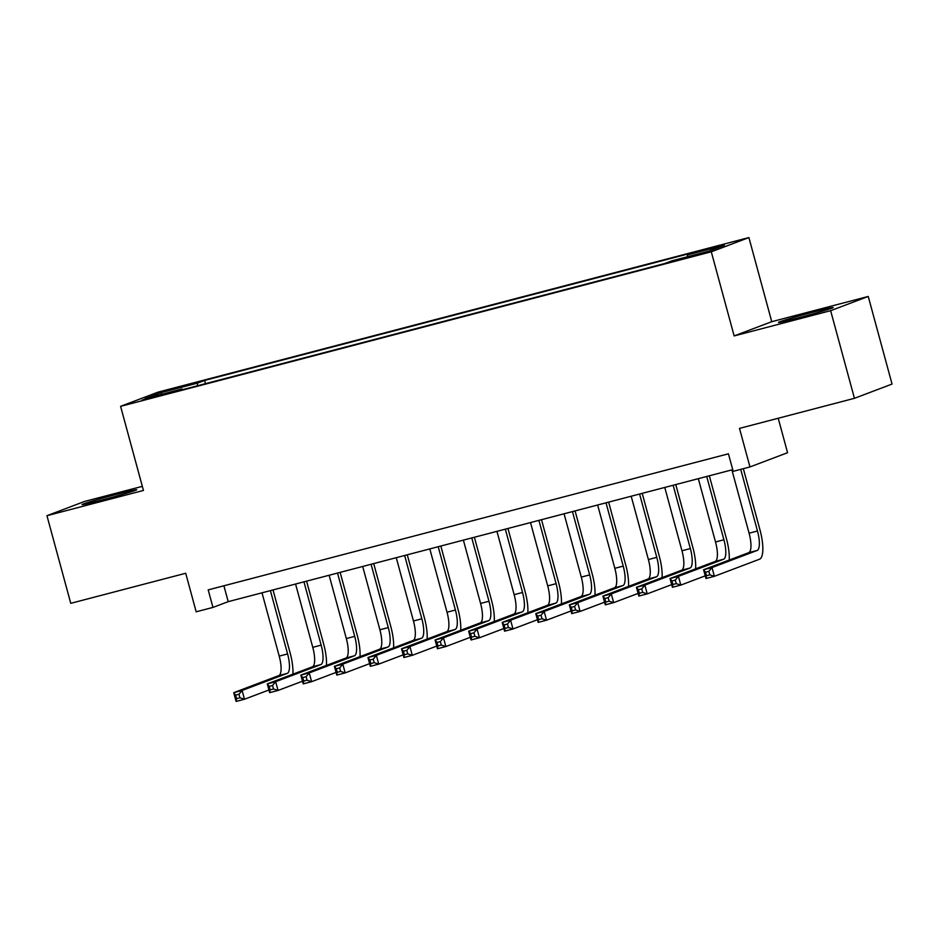 <?xml version="1.0" encoding="UTF-8"?>
<svg xmlns="http://www.w3.org/2000/svg" width="939" height="939" viewBox="0 0 939 939"><rect width="100%" height="100%" fill="white"/><g stroke="black" fill="none" stroke-linecap="round" stroke-linejoin="round"><path stroke-width="1.41" d="M101.459 500.17A28.346 0.857 -15.2 0 0 136.73 489.735A28.346 0.857 -15.2 0 0 117.305 494.172A28.346 0.857 -15.2 0 0 82.033 504.595A28.346 0.857 -15.2 0 0 101.459 500.17M797.88 317.981A28.346 0.857 -15.2 0 0 833.163 307.546A28.346 0.857 -15.2 0 0 813.737 311.983A28.346 0.857 -15.2 0 0 778.454 322.417A28.346 0.857 -15.2 0 0 797.88 317.981M149.982 398.347L164.454 394.075L146.507 398.652L142.012 400.167L149.982 398.347M142.329 486.355L84.557 501.461L46.95 515.699L70.754 603.331L185.711 573.26L196.181 611.805L212.965 607.416L228.212 601.653L732.737 469.664M748.899 237.567L158.186 392.103L120.591 406.341L711.293 251.805L748.899 237.567L771.752 321.69L734.145 335.927L830.639 310.68L868.246 296.454L771.752 321.69M868.246 296.454L892.05 384.074L854.443 398.312L739.498 428.384L749.968 466.941L787.575 452.704L778.208 418.254M830.639 310.68L854.443 398.312M749.968 466.941L733.195 471.331L728.429 453.807L208.2 589.892L212.965 607.416M697.078 254.481L675.669 260.561L700.435 254.187L704.802 252.72L697.078 254.481L697.243 255.103M182.459 389.685L182.013 388.969L174.9 391.669L664.918 263.472L672.031 260.784L708.945 251.124L724.392 245.279L687.477 254.939L694.59 252.239L204.573 380.436L197.46 383.124L197.413 385.776M182.013 388.969L145.087 398.629L160.534 392.784L197.46 383.124M734.145 335.927L711.293 251.805M46.95 515.699L143.444 490.451L120.591 406.341M223.905 585.783L228.212 601.653M687.442 256.746L687.477 254.939M205.453 383.675L204.573 380.436M160.534 392.784L162.071 394.192M731.88 469.887L749.087 533.199A18.17 5.411 -104.7 0 1 748.77 552.648L703.593 569.75L711.985 567.555L714.368 576.311L759.534 559.21A27.254 8.111 75.3 0 0 760.015 530.042L743.348 468.667M740.73 469.359L757.48 531.005A18.17 5.411 -104.7 0 1 757.151 550.454L711.985 567.555L708.863 571.335L705.506 572.215L706.457 575.724L709.814 574.844L708.863 571.335M709.814 574.844L714.368 576.311L705.975 578.506L703.593 569.75L705.506 572.215M705.975 578.506L706.457 575.724M729.204 560.055A27.254 8.111 75.3 0 0 726.457 538.822L709.332 475.791M706.715 476.472L723.91 539.784A18.17 5.411 -104.7 0 1 723.593 559.233L678.416 576.335L680.798 585.091L705.248 575.842M698.323 478.667L715.518 541.979A18.17 5.411 -104.7 0 1 715.201 561.428L670.035 578.53L678.416 576.335L675.294 580.114L671.937 580.995L672.887 584.504L676.244 583.624L675.294 580.114M676.244 583.624L680.798 585.091L672.406 587.286L670.035 578.53L671.937 580.995M672.406 587.286L672.887 584.504M695.635 568.834A27.254 8.111 75.3 0 0 692.888 547.601L675.763 484.571M673.146 485.252L690.353 548.564A18.17 5.411 -104.7 0 1 690.036 568.013L644.858 585.114L647.241 593.871L671.69 584.621M664.765 487.447L681.96 550.759A18.17 5.411 -104.7 0 1 681.644 570.208L636.466 587.309L644.858 585.114L641.736 588.894L638.379 589.774L639.33 593.284L642.687 592.403L641.736 588.894M642.687 592.403L647.241 593.871L638.849 596.065L636.466 587.309L638.379 589.774M638.849 596.065L639.33 593.284M662.077 577.614A27.254 8.111 75.3 0 0 659.331 556.381L642.206 493.351M639.588 494.031L656.784 557.343A18.17 5.411 -104.7 0 1 656.467 576.792L611.301 593.894L613.672 602.65L638.121 593.401M631.196 496.226L648.391 559.538A18.17 5.411 -104.7 0 1 648.074 578.987L602.908 596.089L611.301 593.894L608.167 597.673L604.81 598.554L605.772 602.063L609.129 601.183L608.167 597.673M609.129 601.183L613.672 602.65L605.291 604.845L602.908 596.089L604.81 598.554M605.291 604.845L605.772 602.063M628.508 586.394A27.254 8.111 75.3 0 0 625.761 565.161L608.636 502.13M606.019 502.811L623.226 566.123A18.17 5.411 -104.7 0 1 622.909 585.572L577.731 602.674L580.114 611.43L604.563 602.181M597.638 505.006L614.834 568.318A18.17 5.411 -104.7 0 1 614.517 587.767L569.339 604.869L577.731 602.674L574.609 606.453L571.252 607.333L572.203 610.843L575.56 609.963L574.609 606.453M575.56 609.963L580.114 611.43L571.722 613.625L569.339 604.869L571.252 607.333M571.722 613.625L572.203 610.843M594.95 595.173A27.254 8.111 75.3 0 0 592.204 573.94L575.079 510.91M572.461 511.591L589.657 574.903A18.17 5.411 -104.7 0 1 589.34 594.352L544.174 611.453L546.545 620.21L570.994 610.96M564.069 513.786L581.276 577.098A18.17 5.411 -104.7 0 1 580.948 596.547L535.782 613.648L544.174 611.453L541.04 615.233L537.695 616.113L538.646 619.623L542.003 618.742L541.04 615.233M542.003 618.742L546.545 620.21L538.164 622.404L535.782 613.648L537.695 616.113M538.164 622.404L538.646 619.623M561.381 603.953A27.254 8.111 75.3 0 0 558.635 582.72L541.51 519.69M538.904 520.37L556.099 583.682A18.17 5.411 -104.7 0 1 555.782 603.131L510.605 620.233L512.987 628.989L537.437 619.74M530.512 522.565L547.707 585.877A18.17 5.411 -104.7 0 1 547.39 605.326L502.212 622.428L510.605 620.233L507.483 624.012L504.126 624.893L505.076 628.402L508.433 627.522L507.483 624.012M508.433 627.522L512.987 628.989L504.595 631.184L502.212 622.428L504.126 624.893M504.595 631.184L505.076 628.402M527.824 612.733A27.254 8.111 75.3 0 0 525.077 591.5L507.952 528.469M505.335 529.15L522.542 592.462A18.17 5.411 -104.7 0 1 522.213 611.911L477.047 629.013L479.43 637.769L503.867 628.52M496.942 531.345L514.149 594.657A18.17 5.411 -104.7 0 1 513.821 614.106L468.655 631.208L477.047 629.013L473.925 632.804L470.568 633.672L471.519 637.182L474.876 636.302L473.925 632.804M474.876 636.302L479.43 637.769L471.038 639.964L468.655 631.208L470.568 633.672M471.038 639.964L471.519 637.182M494.254 621.512A27.254 8.111 75.3 0 0 491.52 600.279L474.395 537.249M471.777 537.93L488.973 601.242A18.17 5.411 -104.7 0 1 488.656 620.691L443.478 637.792L445.861 646.548L470.31 637.299M463.385 540.125L480.58 603.437A18.17 5.411 -104.7 0 1 480.263 622.886L435.086 639.987L443.478 637.792L440.356 641.583L436.999 642.452L437.95 645.962L441.307 645.081L440.356 641.583M441.307 645.081L445.861 646.548L437.468 648.743L435.086 639.987L436.999 642.452M437.468 648.743L437.95 645.962M460.697 630.292A27.254 8.111 75.3 0 0 457.95 609.059L440.825 546.029M438.208 546.709L455.415 610.021A18.17 5.411 -104.7 0 1 455.086 629.47L409.92 646.572L412.303 655.328L436.741 646.079M429.816 548.904L447.023 612.216A18.17 5.411 -104.7 0 1 446.706 631.665L401.528 648.767L409.92 646.572L406.798 650.363L403.441 651.232L404.392 654.741L407.749 653.861L406.798 650.363M407.749 653.861L412.303 655.328L403.911 657.523L401.528 648.767L403.441 651.232M403.911 657.523L404.392 654.741M427.128 639.072A27.254 8.111 75.3 0 0 424.393 617.839L407.268 554.808M404.65 555.489L421.846 618.801A18.17 5.411 -104.7 0 1 421.529 638.25L376.351 655.352L378.734 664.119L403.183 654.859M396.258 557.684L413.453 620.996A18.17 5.411 -104.7 0 1 413.137 640.445L367.971 657.546L376.351 655.352L373.229 659.143L369.872 660.011L370.823 663.521L374.18 662.641L373.229 659.143M374.18 662.641L378.734 664.119L370.342 666.314L367.971 657.546L369.872 660.011M370.342 666.314L370.823 663.521M393.57 647.851A27.254 8.111 75.3 0 0 390.824 626.618L373.699 563.588M371.081 564.269L388.288 627.581A18.17 5.411 -104.7 0 1 387.971 647.03L342.794 664.131L345.176 672.899L369.626 663.638M362.689 566.463L379.896 629.776A18.17 5.411 -104.7 0 1 379.579 649.225L334.401 666.326L342.794 664.131L339.672 667.922L336.315 668.791L337.265 672.301L340.622 671.42L339.672 667.922M340.622 671.42L345.176 672.899L336.784 675.094L334.401 666.326L336.315 668.791M336.784 675.094L337.265 672.301M360.013 656.631A27.254 8.111 75.3 0 0 357.266 635.398L340.141 572.367M337.524 573.048L354.719 636.36A18.17 5.411 -104.7 0 1 354.402 655.809L309.236 672.911L311.607 681.679L336.056 672.418M329.131 575.243L346.327 638.555A18.17 5.411 -104.7 0 1 346.01 658.004L300.844 675.106L309.236 672.911L306.102 676.702L302.745 677.582L303.708 681.08L307.053 680.2L306.102 676.702M307.053 680.2L311.607 681.679L303.215 683.874L300.844 675.106L302.745 677.582M303.215 683.874L303.708 681.08M326.443 665.411A27.254 8.111 75.3 0 0 323.697 644.177L306.572 581.147M303.954 581.828L321.161 645.14A18.17 5.411 -104.7 0 1 320.845 664.589L275.667 681.691L278.05 690.458L302.499 681.198M295.574 584.023L312.769 647.335A18.17 5.411 -104.7 0 1 312.452 666.784L267.275 683.885L275.667 681.691L272.545 685.482L269.188 686.362L270.139 689.86L273.495 688.98L272.545 685.482M273.495 688.98L278.05 690.458L269.657 692.653L267.275 683.885L269.188 686.362M269.657 692.653L270.139 689.86M292.886 674.19A27.254 8.111 75.3 0 0 290.139 652.957L273.014 589.927M270.397 590.608L287.592 653.92A18.17 5.411 -104.7 0 1 287.275 673.369L242.109 690.47L244.48 699.238L268.93 689.977M262.004 592.802L279.212 656.115A18.17 5.411 -104.7 0 1 278.883 675.564L233.717 692.665L242.109 690.47L238.976 694.261L235.619 695.142L236.581 698.639L239.938 697.759L238.976 694.261M239.938 697.759L244.48 699.238L236.1 701.433L233.717 692.665L235.619 695.142M236.1 701.433L236.581 698.639M689.883 257.098L689.696 256.406M757.48 531.005L749.087 533.199M757.151 550.454L748.77 552.648M723.91 539.784L715.518 541.979M723.593 559.233L715.201 561.428M690.353 548.564L681.96 550.759M690.036 568.013L681.644 570.208M656.784 557.343L648.391 559.538M656.467 576.792L648.074 578.987M623.226 566.123L614.834 568.318M622.909 585.572L614.517 587.767M589.657 574.903L581.276 577.098M589.34 594.352L580.948 596.547M556.099 583.682L547.707 585.877M555.782 603.131L547.39 605.326M522.542 592.462L514.149 594.657M522.213 611.911L513.821 614.106M488.973 601.242L480.58 603.437M488.656 620.691L480.263 622.886M455.415 610.021L447.023 612.216M455.086 629.47L446.706 631.665M421.846 618.801L413.453 620.996M421.529 638.25L413.137 640.445M388.288 627.581L379.896 629.776M387.971 647.03L379.579 649.225M354.719 636.36L346.327 638.555M354.402 655.809L346.01 658.004M321.161 645.14L312.769 647.335M320.845 664.589L312.452 666.784M287.592 653.92L279.212 656.115M287.275 673.369L278.883 675.564"/></g></svg>
